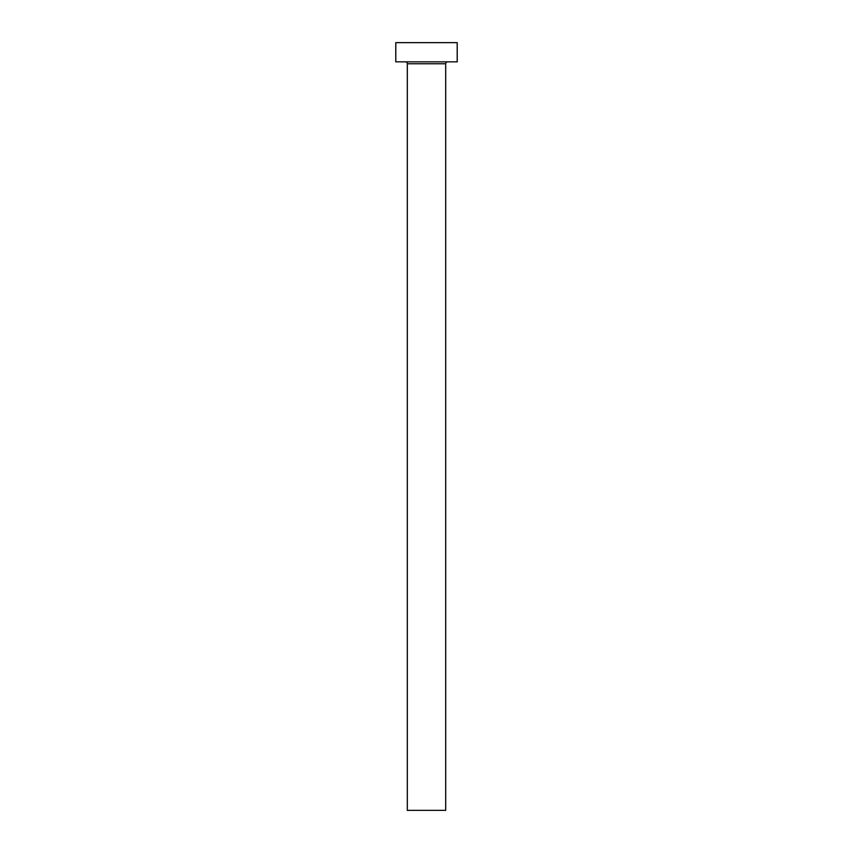 <?xml version="1.0" encoding="UTF-8"?>
<svg xmlns="http://www.w3.org/2000/svg" width="853" height="853" viewBox="0 0 853 853"><rect width="100%" height="100%" fill="white"/><g stroke="black" fill="none" stroke-linecap="round" stroke-linejoin="round"><path stroke-width="1.28" d="M445.692 63.762A1.919 1.919 0 0 1 447.612 61.842A1.919 1.919 0 0 0 445.692 63.762L407.307 63.762L407.307 810.35L445.692 810.35L445.692 63.762L445.692 810.35L407.307 810.35L407.307 63.762A1.919 1.919 0 0 0 405.388 61.842A1.919 1.919 0 0 1 407.307 63.762L445.692 63.762M395.792 42.65L395.792 61.842L457.208 61.842L457.208 42.65L395.792 42.65L395.792 61.842L457.208 61.842L457.208 42.65L395.792 42.65"/></g></svg>
